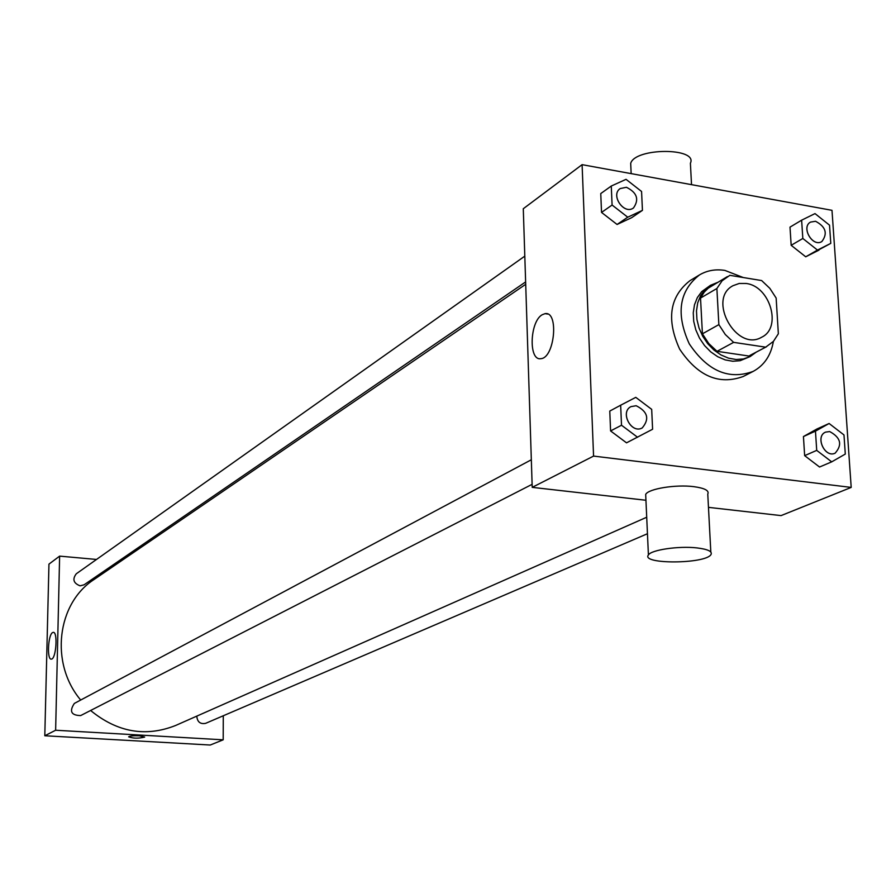 <?xml version="1.0" encoding="UTF-8"?>
<svg xmlns="http://www.w3.org/2000/svg" width="896" height="896" viewBox="0 0 896 896"><rect width="100%" height="100%" fill="white"/><g stroke="black" fill="none" stroke-linecap="round" stroke-linejoin="round"><path stroke-width="1.34" d="M746.133 283.483C770.134 286.115 782.264 327.734 761.667 337.221C736.546 352.352 706.899 299.096 732.995 285.701L739.222 283.461L746.133 283.483M716.878 288.501L718.861 324.632L725.29 334.499L733.634 342.362L765.677 347.166L773.427 341.387L778.355 333.76L776.149 298.054L769.832 288.344L761.656 280.56L729.848 275.33L722.131 280.762L716.878 288.501L700.526 298.077L702.419 333.816L718.861 324.632M750.456 355.152L765.677 347.166M702.419 333.816L708.781 343.56L717.035 351.322L748.81 356.014M700.526 298.077L704.245 292.118L708.266 288.142L727.44 276.573M717.405 282.498L710.461 285.32L704.883 289.755L700.571 295.702L697.715 302.87L696.483 310.923L696.931 319.458L699.048 328.059L702.733 336.291L707.795 343.762L713.989 350.09L721.011 354.962L728.493 358.154L736.098 359.509L743.422 358.971L750.131 356.574L756.19 352.162M750.131 356.574L740.107 360.707L732.782 361.256L725.2 359.901L717.73 356.72L710.718 351.859L704.536 345.542L699.485 338.094L695.822 329.885L693.706 321.306L693.258 312.782L694.501 304.752L697.346 297.595L701.658 291.659L710.461 285.32M717.035 351.322L733.634 342.362M773.371 341.454C770.941 355.41 764.21 365.389 753.178 371.392C728.829 380.262 707.526 371.067 689.248 343.806C675.696 313.902 679.101 290.954 699.474 274.926C707.078 270.446 715.568 268.946 724.92 270.424L743.232 277.525M753.178 371.392L743.243 376.477C719.006 385.314 697.805 376.208 679.65 349.138C666.21 319.458 669.626 296.643 689.92 280.694L699.474 274.926M829.114 423.494L817.029 428.938L803.432 436.554L804.653 455.65L819.538 467.018L831.701 461.854L845.298 454.07L843.976 434.941L829.114 423.494L815.461 431.144L816.715 450.386L831.701 461.854M620.659 405.216L609.773 411.074L610.59 430.931L626.528 442.837L652.602 429.24L651.683 409.349L635.779 397.354L620.659 405.216L621.51 425.23L637.56 437.248M593.566 456.086L851.2 487.413L831.992 210.325L582.098 164.662L593.566 456.086L532.213 487.357L645.938 500.259M801.629 220.181L790.003 227.136L791.168 245.302L805.717 256.805L830.782 243.376L829.528 225.176L815.013 213.595L801.629 220.181L802.827 238.47L817.466 250.085L830.782 243.376M611.274 186.043L600.757 193.57L601.53 212.419L617.075 224.47L631.702 217.65L642.443 210.358L641.57 191.475L626.046 179.334L611.274 186.043L612.091 205.038L627.738 217.202L642.443 210.358M708.467 507.36L781.066 515.603L851.2 487.413M582.098 164.662L523.286 208.734L532.213 487.357M542.114 314.787L545.037 313.656C559.115 310.778 554.669 358.243 540.814 358.669C528.483 361.144 529.693 321.765 542.114 314.787M645.803 497.146L645.68 494.424C648.245 488.802 675.752 484.299 693.784 486.651C704.738 488.141 709.408 490.616 707.773 494.088L710.819 552.026M691.522 184.666L690.402 163.218C698.13 147.426 634.984 147.571 630.694 163.374L630.874 167.474M696.909 547.904C707.93 549.237 712.611 551.477 710.954 554.602C705.533 564.077 640.629 564.469 648.413 554.971C651.034 549.898 678.754 545.798 696.909 547.904M646.71 517.238L175.47 725.547C145.555 737.296 117.264 732.278 90.608 710.483M80.696 700.045C49.638 663.298 56.918 603.31 94.136 579.454L525.706 284.301M524.81 256.133L76.294 573.776C72.173 579.23 73.45 583.251 80.102 585.838L84.078 584.808L525.627 281.926M647.461 533.725L205.632 723.341C200.256 724.36 197.31 721.952 196.784 716.128M532.112 484.333L80.662 715.579C71.187 715.378 69.082 711.334 74.346 703.427L531.328 459.771M96.522 559.451L59.629 556.125L55.63 730.24L223.194 739.816L223.283 715.758M120.243 561.59L118.194 561.411M59.629 556.125L48.955 564.122L44.8 735.762L210.246 745.024L223.194 739.816M44.8 735.762L55.63 730.24M52.539 632.598L53.178 632.363C58.061 631.288 56.123 659.4 51.33 659.109C46.816 660.106 47.992 634.894 52.539 632.598M139.25 735.784L144.682 737.072C138.634 738.573 133.28 738.494 128.632 736.826C129.875 735.941 133.414 735.594 139.25 735.784M144.682 737.061L144.682 737.072C138.634 738.573 133.28 738.494 128.632 736.826M633.45 207.973L633.45 207.973C623.963 215.197 610.154 194.97 620.211 188.563L626.427 187.286C637.045 192.573 639.397 199.461 633.472 207.962C623.986 215.186 610.176 194.947 620.234 188.541M600.757 193.57L601.53 212.419L617.075 224.47L627.738 217.202M617.075 224.47L631.702 217.65M601.53 212.419L612.091 205.038M642.186 427.963L642.186 427.963C631.288 434.213 619.618 412.003 630.986 406.627L636.171 405.731C647.741 411.578 649.757 418.981 642.208 427.941C631.31 434.202 619.651 411.992 631.008 406.616L631.008 406.616M609.773 411.074L610.59 430.931L621.51 425.23M610.59 430.931L626.528 442.837M821.856 241.55L821.834 241.573C812.582 247.542 800.778 227.226 810.522 222.096L815.55 221.267C825.81 226.744 827.904 233.509 821.856 241.55C812.616 247.52 800.811 227.203 810.544 222.074L810.544 222.074M790.003 227.136L791.168 245.302L805.717 256.805L817.466 250.085M805.717 256.805L818.978 250.118M791.168 245.302L802.827 238.47M835.094 453.197L835.094 453.197C824.712 458.282 814.811 436.296 825.586 432.118L829.685 431.558C840.75 437.562 842.565 444.774 835.117 453.186C824.746 458.259 814.845 436.285 825.619 432.107L825.619 432.107M817.029 428.938L803.432 436.554L815.461 431.144M803.432 436.554L804.653 455.65L816.715 450.386M804.653 455.65L819.538 467.018M749.638 355.6L766.506 346.752M631.154 173.634L630.694 163.374M645.68 494.424L648.413 554.971M547.725 314.059L545.037 313.656"/></g></svg>
